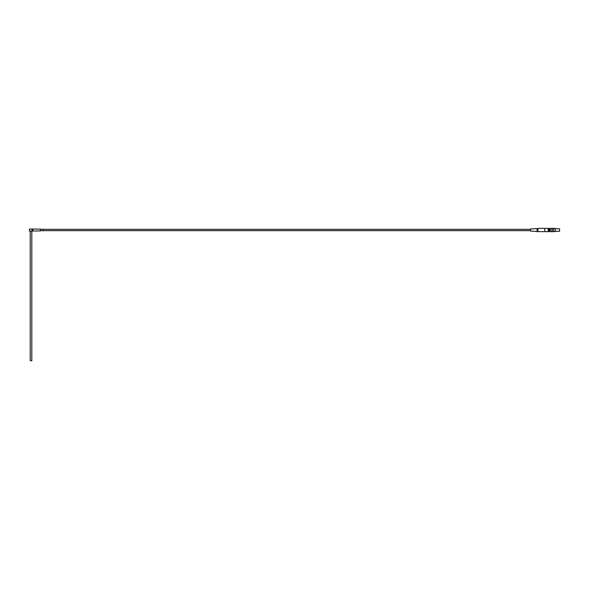 <?xml version="1.0" encoding="UTF-8"?>
<svg xmlns="http://www.w3.org/2000/svg" width="589" height="589" viewBox="0 0 589 589"><rect width="100%" height="100%" fill="white"/><g stroke="black" fill="none" stroke-linecap="round" stroke-linejoin="round"><path stroke-width="0.88" d="M32.888 229.894L32.645 229.15L32.888 229.894L32.645 229.15L32.888 229.894L31.946 229.894L32.609 229.106L31.946 229.894L32.594 230.866L32.881 230.078L32.594 230.866M29.45 229.106L29.45 231.057L32.609 231.057L40.516 230.895L40.516 229.106L32.351 229.055M544.81 231.58L544.759 228.37L544.81 231.58L545.812 231.58M537.116 231.403L537.116 228.606L530.534 228.952L530.534 231.057L537.912 231.639L537.912 228.37L544.759 228.37M537.912 231.639L544.759 231.639M545.812 231.691L548.182 231.691L548.182 228.318L544.81 228.422M551.12 231.58L552.438 231.58M549.331 228.554L548.484 228.554L548.484 231.455L549.331 231.455L549.331 228.554M553.756 228.385L553.704 231.676L553.756 228.385M40.516 230.741L43.152 230.741L43.152 229.268L40.516 229.268M31.946 230.078L32.748 230.078L32.535 229.165M559.55 231.175L559.55 228.834M32.609 229.106L29.502 229.055M30.238 231.057L30.238 360.682L31.821 360.682L31.821 231.057M530.534 230.66L43.152 230.66M549.854 231.676L549.802 228.385L551.068 228.333L551.068 231.676L549.854 231.676L549.854 228.333M551.068 228.333L551.068 231.676M553.756 231.58L555.331 231.529L555.331 228.473L555.331 231.308L559.417 231.308M552.489 228.333L552.489 231.676L552.489 228.333L553.704 228.333M555.28 231.58L555.331 228.473M551.12 228.422L552.438 228.422M530.534 229.342L43.152 229.342M549.331 231.411L549.802 231.411M549.331 228.591L549.802 228.591M555.331 228.701L559.417 228.701M553.756 228.422L555.28 228.422M552.489 231.676L553.704 231.676M537.116 228.606L537.912 228.37"/></g></svg>
